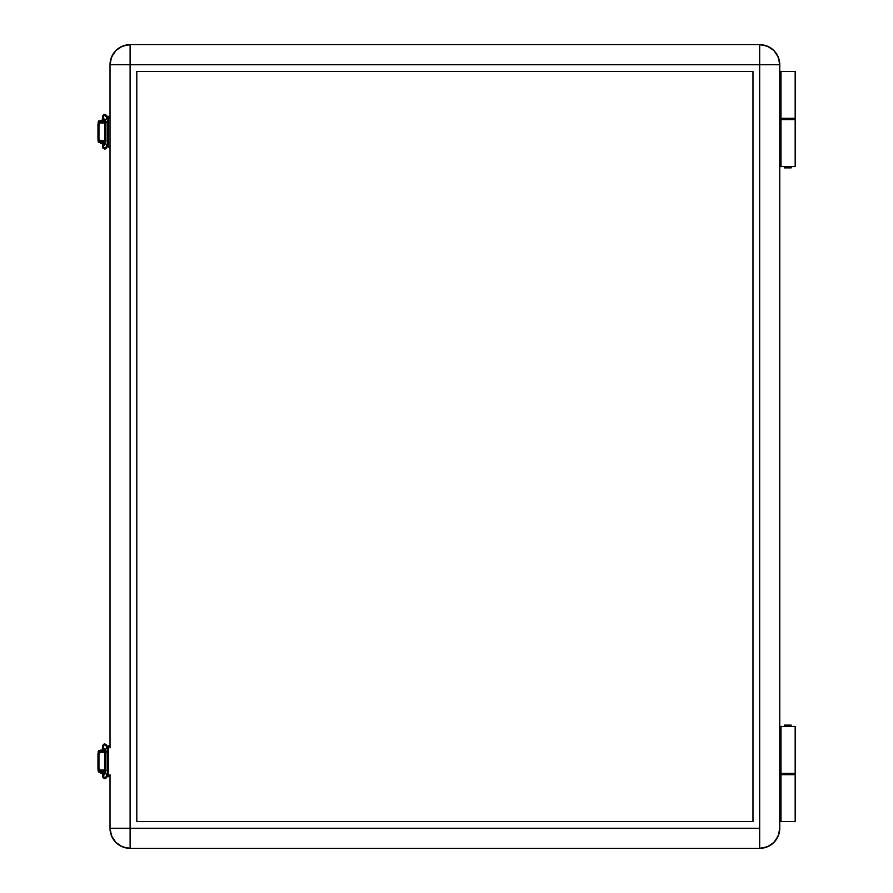 <?xml version="1.0" encoding="UTF-8"?>
<svg xmlns="http://www.w3.org/2000/svg" width="893" height="893" viewBox="0 0 893 893"><rect width="100%" height="100%" fill="white"/><g stroke="black" fill="none" stroke-linecap="round" stroke-linejoin="round"><path stroke-width="1.34" d="M795.172 71.44L795.172 118.322L795.172 71.44L780.973 71.44L780.973 118.322L795.172 118.322L780.359 118.322L780.359 71.44L780.973 71.44L780.973 118.322L780.359 118.322L780.359 71.44L795.172 71.44M791.153 774.678L791.153 773.338L791.153 774.678M791.153 726.455L791.153 725.116L784.456 725.116L784.456 726.455L784.456 725.116L791.153 725.116L791.153 726.455M784.456 773.338L784.456 774.678L784.456 773.338M795.172 774.678L795.172 821.56L779.768 821.56L780.359 821.56L780.359 774.678L780.973 774.678L780.973 821.56L795.172 821.56L795.172 774.678L780.973 774.678L780.973 821.56L780.359 821.56L780.359 774.678L795.172 774.678M784.456 118.322L784.456 119.662L784.456 118.322M784.456 166.544L784.456 167.884L791.153 167.884L791.153 166.544L791.153 167.884L784.456 167.884L784.456 166.544M791.153 119.662L791.153 118.322L791.153 119.662M126.192 847.959L130.11 848.35L130.11 64.742L759.675 64.742L759.675 848.35L767.366 846.821L770.838 844.968L775.213 841.005L778.908 834.095L779.768 828.257L779.768 64.742L759.675 64.742L759.675 828.257L110.018 828.257L111.547 835.948L115.9 842.467L122.419 846.821L130.11 848.35L759.675 848.35L767.366 846.821L773.885 842.467L778.238 835.948L779.768 828.257L779.768 64.742L778.238 57.052L773.885 50.533L767.366 46.179L759.675 44.65A20.093 20.093 0 0 1 779.768 64.742L778.238 57.052L773.885 50.533M113.411 53.58L110.888 58.905L110.018 64.742A20.093 20.093 0 0 1 130.11 44.65L122.419 46.179L115.9 50.533L111.547 57.052L110.018 64.742L130.11 64.742L130.11 44.65L122.419 46.179L115.9 50.533M779.768 71.44L780.359 71.44L779.768 71.44M779.768 118.322L780.359 118.322L779.768 118.322M779.768 774.678L780.359 774.678L779.768 774.678M98.9 140.759L105.14 140.759L98.9 140.759L98.9 139.42M103.052 122.676L98.9 122.676L103.052 122.676M98.9 770.324L105.14 770.324L98.9 770.324L98.9 768.985M103.052 752.241L98.9 752.241L103.052 752.241M104.827 743.958L106.546 744.907L104.827 743.958L106.926 747.463L108.41 748.1L107.16 747.474L107.551 752.319L107.16 747.474L104.827 743.958L103.108 746.972L105.207 750.477L105.028 772.49L105.776 771.507M107.551 770.48L107.138 775.124L107.551 770.48M107.149 752.319L107.149 770.48L107.551 752.319L106.747 752.319L107.551 752.319M106.49 777.747L104.838 778.64L106.903 775.135L108.41 774.477L106.903 775.135L105.039 778.629L106.524 777.691L108.633 774.186M104.57 774.689L103.13 775.559M105.184 772.121L103.086 775.626L105.039 778.629M106.903 775.135L105.039 772.412L106.903 775.135M105.028 750.109L106.926 747.463L105.028 750.109M106.691 751.415L105.207 750.477M103.454 750.165L105.017 750.165L103.454 750.165L103.454 749.227L103.454 750.165L100.507 750.165L103.454 750.165M103.454 751.638L103.454 752.241L103.454 751.638M103.454 770.324L103.454 770.927L103.454 770.324M104.939 772.534L103.454 771.999L103.454 773.07L104.615 773.07M97.962 756.058L97.962 767.578M98.632 771.999L103.32 771.999L103.32 770.927L98.632 770.927L103.32 770.927L103.32 771.999L105.084 771.999L98.632 771.999L98.632 770.927M98.632 750.566L103.32 750.566L98.632 750.566L98.632 751.638L103.32 751.638L103.32 750.566L105.117 750.566L103.32 750.566L103.32 751.638L105.14 751.638M98.632 750.756A1.072 1.06 90 0 0 98.185 751.638L98.185 753.279L98.777 750.678M99.235 751.638L99.235 752.241L99.235 751.638M98.185 769.286L98.185 770.927L97.962 768.382L98.944 768.382L98.944 754.183L97.962 754.183L97.962 768.382L97.962 754.183L98.944 754.183A1.607 1.273 -90 0 1 100.217 752.576L99.246 752.576A1.607 1.273 90 0 0 97.962 754.183L98.531 752.844L100.217 752.576L98.967 753.871L98.944 768.382L97.962 768.382A1.607 1.273 90 0 0 99.246 769.989L98.185 769.275M105.14 770.927L105.932 770.927M98.777 771.887L98.185 770.927A1.072 1.06 90 0 0 98.632 771.809M99.235 770.324L99.235 770.927L99.235 770.324M98.643 751.638L105.932 751.638M105.017 773.07L100.641 773.07L105.017 772.534M103.454 120.6L105.017 120.6L103.454 120.6L103.454 119.662L103.454 120.6L100.507 120.6L103.454 120.6M103.454 122.073L103.454 122.676L103.454 122.073M103.454 140.759L103.454 141.362L103.454 140.759M104.939 142.969L103.454 142.433L103.454 143.505L104.615 143.505M97.962 126.493L97.962 138.013M98.632 142.433L103.32 142.433L103.32 141.362L98.632 141.362L103.32 141.362L103.32 142.433L105.084 142.433L98.632 142.433L98.632 141.362M98.632 121.002L103.32 121.002L98.632 121.002L98.632 122.073L103.32 122.073L103.32 121.002L105.117 121.002L103.32 121.002L103.32 122.073L105.14 122.073M98.632 121.191A1.072 1.06 90 0 0 98.185 122.073L98.185 123.714L98.777 121.113M99.235 122.073L99.235 122.676L99.235 122.073M98.185 139.721L98.185 141.362L97.962 138.817L98.944 138.817L98.944 124.618L97.962 124.618L97.962 138.817L97.962 124.618L98.944 124.618A1.607 1.273 -90 0 1 100.217 123.011L99.246 123.011A1.607 1.273 90 0 0 97.962 124.618L98.531 123.279L100.217 123.011L98.967 124.306L98.944 138.817L97.962 138.817A1.607 1.273 90 0 0 99.246 140.424L98.185 139.71M105.14 141.362L105.932 141.362M98.777 142.322L98.185 141.362A1.072 1.06 90 0 0 98.632 142.244M99.235 140.759L99.235 141.362L99.235 140.759M98.643 122.073L105.932 122.073M105.017 143.505L100.641 143.505L105.017 142.969M104.827 114.393L106.546 115.342L104.827 114.393L106.926 117.898L108.41 118.535L107.16 117.909L107.551 122.754L107.16 117.909L104.827 114.393L103.108 117.407L105.207 120.912L105.028 142.925L105.776 141.942M107.551 140.915L107.138 145.559L107.551 140.915M107.149 122.754L107.149 140.915L107.551 122.754L106.747 122.754L107.551 122.754M106.49 148.182L104.838 149.075L106.903 145.57L108.41 144.912L106.903 145.57L105.039 149.064L106.524 148.126L108.633 144.621M104.57 145.124L103.13 145.994M105.184 142.556L103.086 146.061L105.039 149.064M106.903 145.57L105.039 142.847L106.903 145.57M105.028 120.544L106.926 117.898L105.028 120.544M106.691 121.85L105.207 120.912M780.973 119.662L780.973 166.544L795.172 166.544L795.172 119.662L780.973 119.662L780.973 166.544L780.359 166.544L780.359 119.662L780.973 119.662L779.768 119.662L780.359 119.662L780.359 166.544L779.768 166.544L795.172 166.544L795.172 119.662L780.973 119.662M780.973 726.455L780.973 773.338L795.172 773.338L795.172 726.455L780.973 726.455L780.973 773.338L780.359 773.338L780.359 726.455L780.973 726.455L779.768 726.455L780.359 726.455L780.359 773.338L779.768 773.338L795.172 773.338L795.172 726.455L780.973 726.455M108.276 771.999L108.276 763.962L108.41 771.999M108.276 754.585L108.276 750.566L108.276 754.585M108.276 142.433L108.276 134.397L108.41 142.433M108.276 125.02L108.276 121.002L108.276 125.02M752.978 71.44L752.978 821.56L752.978 71.44L136.808 71.44L136.808 821.56L136.808 71.44L752.978 71.44L136.808 71.44L136.808 821.56L752.978 821.56L136.808 821.56L752.978 821.56L752.978 71.44M770.838 48.032L765.513 45.521L759.675 44.65L759.675 64.742L779.768 64.742C778.584 52.542 771.887 45.844 759.675 44.65L130.11 44.65C117.909 45.844 111.212 52.542 110.018 64.742L110.018 145.09L110.018 64.742L759.675 64.742L759.675 44.65L130.11 44.65L130.11 848.35A20.093 20.093 0 0 1 110.018 828.257L111.547 835.948L115.9 842.467M118.948 844.968L122.419 846.821M759.675 828.257L110.018 828.257C111.212 840.458 117.909 847.156 130.11 848.35L759.675 848.35L759.675 828.257M105.14 140.424L105.14 123.011M103.99 140.424L100.217 140.424A1.607 1.273 -90 0 1 98.944 138.817L99.971 140.391L104.961 140.424L104.961 123.011L100.217 123.011L103.99 123.011M108.41 147.122L108.41 116.313L108.41 116.938L110.018 116.938L108.41 116.938L108.41 147.122L110.018 147.122M105.14 769.989L105.14 752.576M103.99 769.989L100.217 769.989A1.607 1.273 -90 0 1 98.944 768.382L99.971 769.956L104.961 769.989L104.961 752.576L100.217 752.576L103.99 752.576M108.41 776.687L108.41 745.878L108.41 746.503L110.018 746.503L108.41 746.503L108.41 776.687L110.018 776.687M105.586 123.011L100.217 123.011M99.246 140.424L105.586 140.424M110.018 146.497L108.41 146.497L110.018 146.497M105.586 752.576L100.217 752.576M99.246 769.989L105.586 769.989M110.018 776.062L108.41 776.062L110.018 776.062M110.018 774.655L110.018 828.257L110.018 774.655M110.018 145.09L110.018 747.91L110.018 145.09M759.675 848.35C771.887 847.156 778.584 840.458 779.768 828.257A20.093 20.093 0 0 1 759.675 848.35M98.9 122.676L98.9 124.015M98.9 752.241L98.9 753.58M108.656 748.412L106.546 744.907L104.18 743.925L102.773 745.22L102.26 749.372M104.939 778.707L102.985 777.758L102.248 773.07M104.526 749.339L100.507 750.566M101.445 751.638L101.445 752.241M101.445 770.324L101.445 770.927M104.526 119.774L100.507 121.002M101.445 122.073L101.445 122.676M101.445 140.759L101.445 141.362M108.656 118.847L106.546 115.342L104.18 114.36L102.773 115.655L102.26 119.807M104.939 149.142L102.985 148.193L102.248 143.505M108.41 116.313L110.018 116.313M108.41 745.878L110.018 745.878"/></g></svg>
